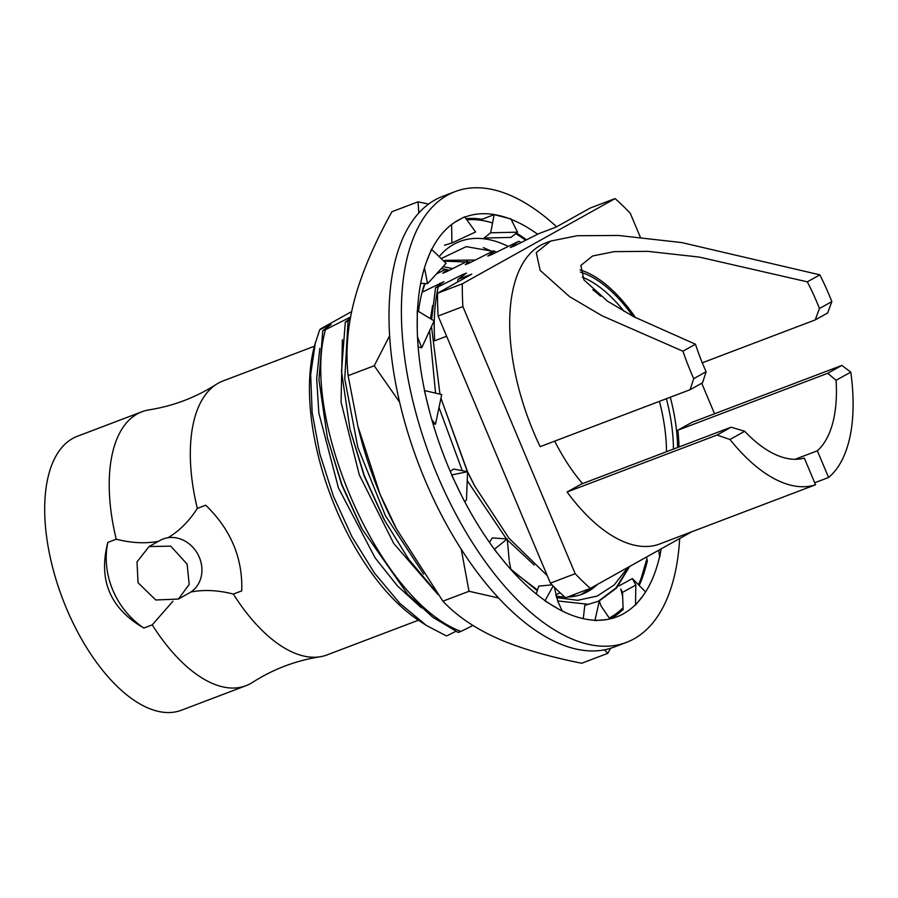 <?xml version="1.0" encoding="UTF-8"?>
<svg xmlns="http://www.w3.org/2000/svg" width="898" height="898" viewBox="0 0 898 898"><rect width="100%" height="100%" fill="white"/><g stroke="black" fill="none" stroke-linecap="round" stroke-linejoin="round"><path stroke-width="1.35" d="M197.324 508.403L205.721 505.215C230.842 529.551 242.842 558.107 241.73 590.884L233.334 594.061A146.531 71.481 69.2 0 0 319.856 656.808C295.644 660.647 273.205 669.167 252.562 682.368A146.531 71.481 -110.8 0 1 250.576 683.558A146.531 71.481 -110.8 0 1 245.929 685.724L181.407 710.228A146.531 71.481 -110.8 0 1 64.454 603.512A146.531 71.481 -110.8 0 1 72.716 438.437A146.531 71.481 -110.8 0 1 77.351 436.271L141.884 411.767A146.531 71.481 -110.8 0 1 149.068 409.87C173.28 406.042 195.708 397.522 216.351 384.322A146.531 71.481 69.2 0 0 197.324 508.403C189.175 521.109 179.42 530.875 168.094 537.7A30.061 26.177 60.8 0 1 199.322 557.321A30.061 26.177 60.8 0 1 190.915 591.984A30.061 26.177 60.8 0 1 189.433 592.893L178.388 599.056L155.747 599.987L138.056 582.757L137.001 561.867L149.09 546.545L170.732 546.152L187.121 564.124L189.197 584.43L178.388 599.056M158.654 541.281C145.487 543.761 131.344 543.066 116.224 539.204A146.531 71.481 -110.8 0 1 137.237 413.933A146.531 71.481 -110.8 0 1 141.884 411.767M216.351 384.322A146.531 71.481 69.2 0 1 218.337 383.132A146.531 71.481 -110.8 0 1 222.985 380.965L314.379 346.246M233.334 594.061C218.225 590.199 204.082 589.503 190.915 591.984M149.09 546.545L160.136 540.383A30.061 26.177 60.8 0 1 168.094 537.7M172.944 601.222L152.233 624.873L143.848 628.05C110.106 608.53 98.095 579.973 107.839 542.392A75.926 66.104 -119.2 0 0 143.848 628.05M116.224 539.204L107.839 542.392M319.856 656.808A146.531 71.481 69.2 0 0 327.04 654.923L418.423 620.215M245.929 685.724A146.531 71.481 -110.8 0 1 152.233 624.873M315.423 342.385L310.663 374.702L312.156 412.642L319.856 453.95L333.36 496.134L351.937 536.69L374.533 573.171L399.857 603.377L426.438 625.479L418.906 620.529A177.265 86.477 -110.8 0 1 314.524 345.696L319.643 329.869L320.62 328.881L351.646 311.572M426.438 625.479L446.519 635.975L455.791 631.373M319.643 329.869L327.254 325.974L326.344 327.916M319.834 348.323L316.668 378.406L318.824 412.957L338.479 488.018L375.106 557.838L397.612 586.102L421.443 607.856M460.932 631.429L458.204 632.461L432.802 617.252L407.546 594.139L362.175 529.169L341.857 484.426L327.444 437.966L318.958 379.989L322.752 330.733L325.469 329.689C300.291 419.355 379.596 601.189 460.932 631.429L472.954 625.491M555.84 594.858L560.071 592.759M446.62 336.245L434.688 340.78C433.465 320.586 434.643 302.615 438.235 286.866L462.56 274.586L466.455 273.115L458.059 279.334L471.753 274.137L437.539 293.219A242.943 118.525 69.2 0 0 438.123 316.006L550.407 583.128A242.943 118.525 69.2 0 0 565.56 597.776L590.345 588.37L691.808 531.762M423.654 574.091L385.433 515.71L357.842 447.384L344.753 378.911L348.031 321.125L349.996 320.148M325.469 329.689L349.805 317.409L348.895 319.351M342.385 339.758L341.083 402.158L359.267 474.795L393.706 543.425L438.022 594.577M458.059 279.334L457.452 282.118M438.235 286.866L435.508 287.899L431.624 319.351M431.489 326.569L439.964 394.121M467.353 471.663L440.952 398.218L467.532 471.697M467.532 471.719L474.975 486.413L508.93 538.171L547.286 575.708M348.031 321.125L345.303 322.169L341.509 371.424L350.007 429.412L364.408 475.861L384.737 520.604L408.803 559.432L435.788 591.501M537.509 590.008L513.577 571.835M640.308 237.151L630.25 213.241A242.943 118.525 69.2 0 0 615.096 198.581L590.312 207.988L556.098 227.082L538.564 233.738L514.24 246.018L510.345 247.5L518.741 241.27L491.689 254.583L487.794 256.065L494.596 251.114M493.732 250.767L469.126 263.148L465.243 264.629L469.34 261.733M518.741 241.27L521.132 242.494M615.096 198.581L462.313 283.813A242.943 118.525 69.2 0 0 462.897 306.6L575.18 573.71A242.943 118.525 69.2 0 0 590.345 588.37M437.539 293.219L462.313 283.813M422.116 292.22L443.904 281.68L435.508 287.899M350.321 318.307L345.303 322.169M349.805 317.409L350.534 317.14M327.254 325.974L331.137 324.504L322.752 330.733M445.588 269.378L436.372 273.991M467.353 261.206L446.575 271.712L442.692 273.194L447.44 269.815M714.55 413.765L701.708 383.233M679.023 446.98A132.107 64.443 69.2 0 0 677.822 430.221L691.909 422.363L841.841 365.419L827.754 373.276L836.072 380.303A132.107 64.443 -110.8 0 1 817.36 450.807L794.988 459.305M635.56 317.679A132.107 64.443 69.2 0 0 580.074 269.849M690.091 389.71L540.158 446.654A160.955 78.519 -110.8 0 1 545.569 243.01L550.676 241.068L536.263 252.63L540.147 270.354L569.579 296.666L602.232 315.86L682.94 351.219A160.955 78.519 69.2 0 0 693.716 378.664L706.12 371.738L702.562 382.761L690.091 389.71L693.716 378.664M580.355 272.072A129.671 63.264 -110.8 0 1 633.056 316.365M670.278 397.242A129.671 63.264 -110.8 0 1 677.642 447.496M582.544 483.618A129.671 63.264 -110.8 0 1 554.695 441.143M567.087 491.992L581.174 484.134L731.107 427.19L744.7 431.276L729.995 439.481A160.955 78.519 69.2 0 0 815.541 484.774L658.167 544.536A160.955 78.519 69.2 0 1 567.087 491.992L717.019 435.047L729.995 439.481M677.822 430.221L827.754 373.276M815.541 484.774L804.316 458.081A132.107 64.443 -110.8 0 1 744.7 431.276M702.281 362.803L815.193 319.924L819.447 308.519L831.851 301.605A160.955 78.519 69.2 0 0 819.852 274.844L681.773 242.583L618.385 235.456L577.066 235.747L550.676 241.068M706.12 371.738A132.107 64.443 -110.8 0 1 695.479 344.226L682.94 351.219M819.852 274.844L807.302 281.837L699.228 257.064L647.795 251.35L614.176 251.631L592.646 255.986L580.849 265.426L583.913 279.862L607.632 301.257L633.853 316.781L695.479 344.226M807.302 281.837A132.107 64.443 -110.8 0 1 819.447 308.519M841.841 365.419L850.776 372.109L836.072 380.303M814.699 482.765L828.585 477.489A160.955 78.519 69.2 0 0 850.776 372.109M831.851 301.605L827.664 312.964L815.193 319.924M828.585 477.489L817.36 450.807M731.107 427.19L717.019 435.047M550.407 583.128L575.18 573.71M438.123 316.006L462.897 306.6M582.297 277.201A126.64 61.782 -110.8 0 1 624.121 311.449M666.383 398.712A126.64 61.782 -110.8 0 1 673.433 449.101M467.555 472.09L473.931 484.437M440.009 283.151L439.1 285.093M432.6 305.5L430.49 318.678M429.57 330.745L435.552 393.021M439.01 407.501L462.279 470.698M467.229 480.61L506.416 538.901M507.325 539.923L534.198 565.022M462.56 274.586L461.651 276.528M327.456 437.966L341.588 484.527L361.164 527.249M350.007 429.412L364.15 475.962L383.715 518.685M592.871 289.829A126.64 61.782 -110.8 0 1 600.594 296.217M659.446 401.35A126.64 61.782 -110.8 0 1 666.496 451.739M626.377 642.418L613.985 647.121A241.124 117.638 69.2 0 1 421.532 471.517A241.124 117.638 69.2 0 1 435.115 199.861A241.124 117.638 -110.8 0 1 442.759 196.303L455.151 191.588A241.124 117.638 -110.8 0 0 447.507 195.158A241.124 117.638 69.2 0 0 433.925 466.814A241.124 117.638 69.2 0 0 626.377 642.418A241.124 117.638 69.2 0 0 634.022 638.86A241.124 117.638 -110.8 0 0 679.685 538.531M455.151 191.588A241.124 117.638 -110.8 0 1 556.614 226.801M661.175 548.858A213.825 104.314 -110.8 0 1 643.417 595.228A213.825 104.314 -110.8 0 1 616.69 616.904A213.825 104.314 -110.8 0 1 606.554 619.598A213.825 104.314 -110.8 0 1 558.309 608.945A213.825 104.314 -110.8 0 1 507.033 565.1A213.825 104.314 -110.8 0 1 461.594 495.64A213.825 104.314 -110.8 0 1 429.839 412.597A213.825 104.314 -110.8 0 1 417.267 330.307A213.825 104.314 -110.8 0 1 426.045 263.013A213.825 104.314 -110.8 0 1 454.669 222.345A213.825 104.314 -110.8 0 1 461.583 218.483L464.648 216.777L475.603 231.976L451.919 242.988L451.615 224.522M464.883 217.103A213.825 104.314 -110.8 0 1 498.166 215.329A213.825 104.314 -110.8 0 1 537.621 234.21M466.017 218.674A213.825 104.314 -110.8 0 1 481.99 219.303L494.169 214.633L510.94 218.944L517.517 232.167L510.951 237.42L484.112 238.037L490.667 232.784L494.169 214.633M526.452 239.8A213.825 104.314 69.2 0 0 516.429 233.031M639.208 585.485A213.825 104.314 69.2 0 0 647.245 561.115M610.337 618.845A213.825 104.314 69.2 0 0 623.111 609.338M420.702 283.33L427.538 283.667L424.485 267.829M643.417 595.228L645.539 591.894L632.36 578.57L635.818 585.058L635.526 605.117L643.417 595.228M658.672 550.25L659.738 557.119L661.085 548.903M646.594 556.985L647.346 561.822M619.048 585.878L632.36 578.57M635.818 585.058L622.505 592.366L623.133 609.832M622.505 592.366L620.765 589.088L622.651 596.384M606.554 619.598L594.914 620.597L599.314 600.998L601.02 605.948L609.877 618.947M599.314 600.998L584.778 605.398L583.285 618.666M554.313 587.146L557.838 601.346L562.215 610.988M553.146 585.956L544.951 600.874L558.309 608.945M552.079 584.867L538.733 586.136L536.252 593.948M509.301 561.475L510.861 569.489M509.177 560.139L507.235 538.957L494.259 549.363L507.033 565.1M507.235 538.957L492.329 537.902L489.455 542.347M461.594 495.64L451.604 474.963L467.577 471.708L466.477 499.827L464.782 501.825M467.577 471.708L453.58 469.025L450.291 471.461M432.948 423.587L435.508 424.226L431.815 419.736M435.508 424.226L441.715 394.559L424.372 390.54L429.839 412.597M441.715 394.559L428.705 391.539M418.165 346.998L421.723 347.773L417.514 336.952M421.723 347.773L434.116 320.867L417.267 310.697L417.267 330.307M427.538 283.667L446.104 263.361L431.511 249.229L426.045 263.013M454.669 222.345L461.583 218.483M482.035 220.448L481.9 219.292M490.667 232.784L517.517 232.167M444.454 245.244L451.919 242.988M610.55 648.311L607.823 653.34L581.724 663.252C549.61 656.842 522.636 649.041 500.815 639.859L492.923 636.323C472.37 626.535 455.701 614.827 442.916 601.189L396.467 528.866A212.579 103.708 -110.8 0 1 380.067 494.293L357.887 426.258L348.121 375.667C345.607 352.734 347.346 328.926 353.329 304.231L355.81 294.903C363.252 269.501 375.285 241.775 391.921 211.726L418.019 201.814L428.615 204.059M396.882 529.663L380.067 494.293A212.579 103.708 -110.8 0 1 358.583 429.143L357.887 426.258M399.644 402.225L374.219 365.755L389.62 335.762M374.219 365.755L348.121 375.667M418.838 212.938L418.019 201.814M498.57 597.967L469.014 591.277L461.235 549.228M492.564 222.962A212.579 103.708 69.2 0 0 466.837 219.819M516.024 233.357L522.423 236.937M515.677 233.637A212.579 103.708 -110.8 0 1 525.599 240.226M646.897 558.904L639.073 585.361M646.874 558.825A212.579 103.708 -110.8 0 1 646.425 560.846M609.248 618.026A212.579 103.708 69.2 0 0 623.055 607.755M638.467 584.733A212.579 103.708 69.2 0 0 643.933 570.163M607.823 653.34L604.354 649.86M418.468 311.415A192.834 94.077 -110.8 0 1 422.442 290.885A192.834 94.077 -110.8 0 1 424.675 283.521M439.144 256.615A192.834 94.077 -110.8 0 1 508.044 246.288M510.794 569.141L537.285 590.704M557.658 600.93L588.381 604.309M599.078 601.065L616.589 587.988L629.61 566.458M469.014 591.277L442.916 601.189M496.729 252.001L466.264 246.624L441.143 258.557M425.091 283.543L421.892 293.006M627.938 567.39L614.142 584.991L597.192 596.07L577.728 600.291L556.468 597.619M556.087 596.081A180.341 87.982 69.2 0 0 564.719 597.024M567.536 597.024A180.341 87.982 69.2 0 0 582.207 594.173A180.341 87.982 69.2 0 0 597.552 584.351M443.792 261.116L470.967 262.205M570.544 595.89L569.197 596.957M580.905 594.644L594.656 585.956M571.903 596.71L575.551 593.982M475.154 260.061L445.262 260.364L443.679 261.004M443.129 266.616L452.671 268.603M629.33 566.616L615.905 587.988L598.18 601.334M483.337 247.612L492.239 251.485M441.311 268.603A180.341 87.982 -110.8 0 1 449.314 270.32M440.952 398.218L441.176 399.161M474.975 486.413L472.988 482.675M384.737 520.604L382.75 516.878M360.188 525.431L362.186 529.169"/></g></svg>
